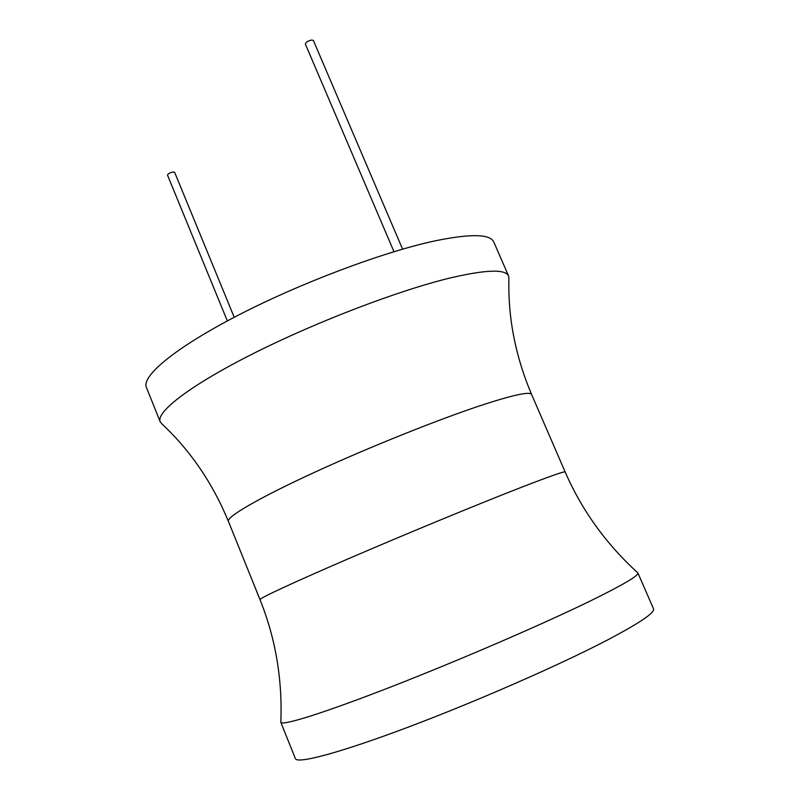 <?xml version="1.0" encoding="UTF-8"?>
<svg xmlns="http://www.w3.org/2000/svg" width="800" height="800" viewBox="0 0 800 800"><rect width="100%" height="100%" fill="white"/><g stroke="black" fill="none" stroke-linecap="round" stroke-linejoin="round"><path stroke-width="1.2" d="M531.6 394.48C530.1 391.35 514.07 394.72 483.53 404.58C439.89 418.85 369.18 447.14 313.95 472.59C258.6 498.09 226.27 517.03 228.39 521.32C212.6 483.16 190.54 450.79 162.23 424.22L160.2 421.8L146.39 387.4C141.34 376.08 175.43 347.6 238.2 315.22C300.83 282.88 383.3 251.93 435.01 240.87C470.64 233.56 490.24 233.96 493.82 242.07L508.62 276.05L508.92 279.2C507.96 318.01 515.52 356.44 531.6 394.48L565.16 471.98C564.62 471.07 549.35 476.44 519.34 488.11C476.42 504.85 405.52 534.12 349.32 558.35C292.99 582.62 259.12 598.43 260.01 599.63C275.57 638.36 282.51 679.26 280.83 722.33L280.86 721.64M160.2 421.8C155.75 412 190.6 385.07 253.86 353.28C316.98 321.54 399.56 290.08 450.9 277.79C486.27 269.59 505.51 269.01 508.62 276.05M280.81 722.29L295.4 758.63C297.07 764.14 339.58 752.97 407.76 727.31C475.79 701.72 559.32 665.12 606.97 640.26C639.62 623.07 655.14 612.59 653.52 608.82L637.91 572.97C638.81 575.6 622.87 584.97 590.1 601.08C542.12 624.49 458.91 660.43 391.48 686.7C323.91 713.04 282.09 726.04 280.83 722.33M227.34 320.92L167.53 175.16C167.88 173.86 169.67 172.82 172.9 172.02L174.64 172.33L234.22 317.29M393.97 251.7L305.37 44.06C305.81 42.23 307.94 40.88 311.76 40.02L313.38 40.49L402.59 249.15M228.39 521.32L260.01 599.63M565.16 471.98C581.82 510.26 606.06 543.92 637.91 572.97"/></g></svg>
